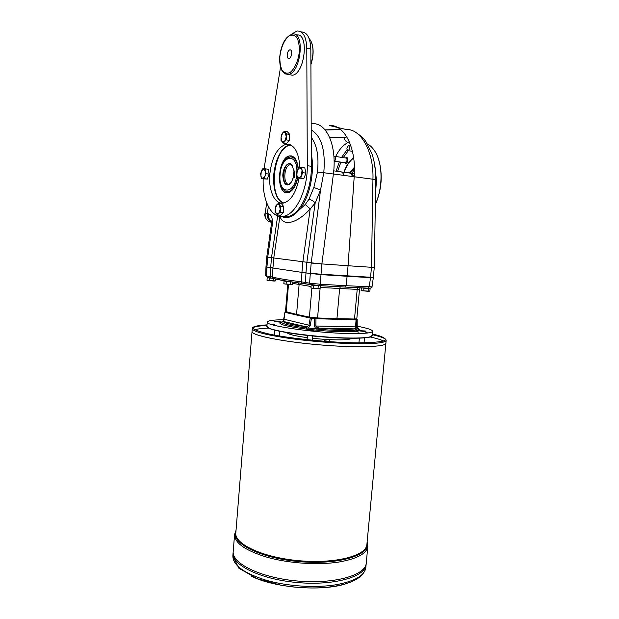 <?xml version="1.0" encoding="UTF-8"?>
<svg xmlns="http://www.w3.org/2000/svg" width="619" height="619" viewBox="0 0 619 619"><rect width="100%" height="100%" fill="white"/><g stroke="black" fill="none" stroke-linecap="round" stroke-linejoin="round"><path stroke-width="0.93" d="M291.255 34.362L297.043 30.996C303.031 30.942 306.281 36.668 306.784 48.181L307.303 165.714C307.682 189.383 296.215 213.648 284.407 216.132C272.151 219.745 262.348 201.492 263.176 178.937M264.042 168.825L280.546 67.107M299.07 178.272C296.246 192.114 291.263 200.324 284.113 202.893C275.192 205.523 268.236 190.938 269.807 174.148C271.787 157.683 277.095 147.748 285.73 144.359C294.071 143.809 298.791 151.516 299.882 167.486L304.796 167.896L305.948 173.119L303.906 178.427L297.584 178.079L296.841 175.448L297.275 170.202L299.867 167.494L302.026 170.047L302.792 172.693L305.948 173.119M289.615 136.288L289.413 138.741M305.299 174.821L304.78 176.152M283.641 208.425L283.44 210.847M268.592 171.44L268.839 172.67M268.669 175.394L268.027 177.173M296.501 35.059C309.5 32.196 304.981 74.295 292.276 75.224L288.81 74.52M301.097 31.94C307.086 31.948 310.328 37.666 310.831 49.102L311.372 166.287C311.759 189.886 300.254 214.066 288.392 216.534L282.287 216.503M286.667 133.944L286.179 139.886L283.34 143.074L286.427 143.554L289.274 140.374L289.769 134.447L287.402 131.746L284.307 131.236L286.667 133.944L289.769 134.447M286.179 139.886L289.274 140.374M283.34 143.074L281.011 140.351L281.072 137.372L282.721 132.822L285.305 132.559L286.241 136.892L284.57 141.457L281.993 141.681L281.072 137.372L281.49 134.455L284.307 131.236M266.1 173.707L269.141 174.109L268.135 169.219L265.11 168.809L266.1 173.707L265.033 176.175L262.75 178.682L260.878 176.276L261.272 171.37L263.539 168.84L265.11 168.809M302.792 172.693L301.585 175.339L298.977 178.024L296.841 175.448L296.455 172.871L297.275 170.202L298.466 167.571L299.867 167.494M301.639 167.455L302.026 170.047L301.585 175.339L300.749 178.017L303.906 178.427M278.388 203.342L280.693 206.351L283.788 206.684L281.467 203.682L278.388 203.342L276.817 204.742L279.362 204.827L280.275 209.261L278.635 213.594L277.428 215.01L280.508 215.327L283.301 212.534L283.788 206.684M280.693 206.351L280.214 212.209L283.301 212.534M280.214 212.209L278.635 213.594L276.105 213.478L275.2 209.06L275.617 206.181L276.817 204.742L275.2 209.06L275.146 211.984L277.428 215.01M261.543 178.736L260.568 173.862L262.332 168.917L263.539 168.84L265.427 171.231L265.033 176.175L264.313 178.682L261.543 178.736L267.338 179.069L269.141 174.109M300.749 178.017L297.584 178.079M264.313 178.682L267.338 179.069M297.522 177.885C295.263 187.217 291.688 191.836 286.79 191.743C281.722 189.731 279.44 183.99 279.927 174.527C280.709 166.596 283.309 161.033 287.727 157.814L290.427 156.886C294.536 157.079 297.066 160.932 298.033 168.453M286.79 191.743L284.129 190.35M286.759 192.772C275.834 191.96 278.542 157.644 289.715 155.973L291.317 155.887M287.208 54.751C287.587 51.942 288.485 50.286 289.909 49.768C291.17 49.806 291.758 51.106 291.673 53.66C291.294 56.461 290.396 58.124 288.98 58.635C287.711 58.596 287.115 57.304 287.208 54.751M283.309 203.063C276.19 199.078 272.994 189.615 273.722 174.666C275.703 158.24 281.034 148.343 289.707 144.97L290.481 144.838M310.9 64.206C313.771 54.642 313.694 46.75 310.668 40.521L309.129 38.517M373.358 277.281L370.557 277.25L370.526 277.637L373.319 277.668L374.263 267.478L371.47 267.331L370.557 277.25L320.982 274.217L347.143 275.896L347.104 276.291L320.944 274.619L305.964 272.94L305.407 282.473L309.585 283.177L310.328 273.188L319.536 274.124M370.564 277.25L347.143 275.896L348.056 265.744L321.88 263.918L320.216 284.229L309.585 283.177L310.792 284.779L319.288 285.622L320.216 284.229L346.067 285.715L347.104 276.291L370.526 277.637L369.226 286.86L368.39 288.175L345.162 287.084M268.337 206.529L267.3 213.772C267.006 217.563 268.337 220.24 271.315 221.795L269.157 221.656C266.193 220.109 264.855 217.447 265.149 213.671L266.688 202.823M374.263 267.478L348.056 265.744L354.223 176.5C356.498 148.018 344.404 124.427 329.633 125.549L346.106 129.487C360.869 128.551 373.915 151.632 372.948 179.231L375.772 179.587C375.88 170.171 374.58 161.489 371.864 153.551L366.007 141.805C363.933 138.486 360.181 135.143 354.757 131.777M310.328 273.188L311.202 263.06L321.88 263.918L311.225 262.827L320.549 189.925L323.791 172.732L372.948 179.231L371.477 267.246M271.161 220.944L270.735 220.171C271.269 220.349 271.447 222.004 271.269 225.115L272.259 225.092L267.741 257.14L266.959 266.719L266 266.503L266.774 257.001L273.76 257.968L272.933 268.042L301.956 272.399L305.964 272.94L305.995 272.546L301.987 272.004L301.399 281.885L305.407 282.473L306.119 283.928L302.041 283.355L301.399 281.885C286.953 279.95 277.312 278.341 272.484 277.057L270.24 276.6L270.681 267.648L272.933 268.042L272.484 277.057L272.948 278.217L270.929 277.97L270.24 276.6L265.659 275.764L267.307 277.351L266.619 275.997L266.928 267.083L272.964 267.671M302.861 261.783L310.196 208.913L315.164 203.071L306.869 262.263L273.76 257.968L279.927 216.441M305.995 272.546L306.877 262.263L311.225 262.827M265.149 213.671L268.321 213.818C268.004 216.983 268.971 219.451 271.23 221.231M311.21 129.967C321.47 135.948 325.671 150.2 323.791 172.732L317.462 172.121C319.04 156.561 316.967 144.954 311.241 137.31M311.179 123.707L312.494 123.692C326.716 122.585 337.053 145.666 333.424 173.8L321.888 263.826M280.105 216.464C282.643 226.647 297.004 223.776 310.196 208.913L305.252 204.525L308.974 199.256L313.833 187.495L317.462 172.121M313.833 187.495L320.549 189.925L315.164 203.071C313.763 201.221 311.697 199.952 308.974 199.256M305.252 204.525L298.776 210.336C293.692 216.108 288.702 218.422 283.788 217.261L281.962 216.518M298.118 209.74L298.776 210.336C309.09 199.225 315.086 173.003 311.318 153.938M374.464 163.455L376.484 180.206L375.54 193.082M271.354 222.089L270.48 222.035L271.362 222.175M346.818 136.869L344.172 137.519C344.613 140.165 345.944 141.813 348.157 142.463L349.387 141.929M375.346 204.727L375.524 204.324C381.807 189.228 382.875 174.426 378.743 159.919M348.296 150.68L343.228 157.628M340.907 162.139L337.587 171.37M336.086 171.161L339.336 161.907M341.595 157.381L347.035 149.736M367.392 143.941C371.06 145.867 374.116 149.318 376.553 154.278C382.937 166.975 382.41 188.981 375.346 204.425M336.651 156.638L345.804 158.015C347.158 158.472 347.391 159.826 346.493 162.085L345.093 162.751M334.105 161.149L335.057 160.398C335.947 158.116 335.715 156.746 334.376 156.298L333.912 156.522M344.884 162.843L344.884 162.843C347.692 166.426 349.186 154.943 345.51 157.969M348.079 150.672L348.172 150.665C350.052 148.784 350.168 147.129 348.52 145.682L348.435 145.697C346.555 147.562 346.439 149.225 348.079 150.672M354.424 167.463L350.253 172.577M353.635 157.783C349.449 160.793 346.191 165.637 343.862 172.322M290.829 145.008L289.692 145.163C272.731 147.662 267.57 198.892 283.68 202.993M290.961 145.07L290.025 145.217C273.165 147.686 267.88 198.475 283.819 202.97M293.901 171.006L294.93 170.976L294.404 177.282L293.375 177.297L291.541 181.963C286.636 187.178 283.719 185.05 282.798 175.587C282.929 167.161 288.655 160.437 292.013 164.994L293.901 171.006L294.907 171.246M297.693 178.086C295.82 186.296 292.717 191.147 288.369 192.633L287.115 192.788C275.633 193.53 277.807 157.698 289.382 155.926C294.126 155.446 297.074 159.485 298.234 168.035M353.666 158.015C349.603 161.056 346.431 165.838 344.156 172.368M335.684 156.491C339.019 149.651 343.174 144.97 348.157 142.463M372.027 286.837L346.067 285.715L345.286 287.061L368.39 288.175C371.06 288.191 372.267 287.75 372.027 286.852L373.319 277.66M320.859 285.684L320.232 287.479L357.209 289.375L354.509 319.017L336.953 318.646L339.638 288.547L340.326 286.783M311.891 288.206L309.392 317.106L296.563 314.39L299.101 284.562L298.66 282.891M320.178 287.471L317.57 317.965L336.953 318.646L336.45 319.319L317.191 318.653M284.051 281.003L283.835 283.664L284.949 284.02L286.094 284.059L286.318 281.39L284.051 281.003L289.63 281.56M267.199 277.645L266.99 280.198L268.027 280.531L269.087 280.569L269.296 278.001L267.199 277.645L272.205 278.148M361.349 287.835L361.109 290.427L363.105 290.86L363.693 290.853L363.933 288.175L361.991 287.866M311.179 285.119L310.939 287.889L313.137 288.33L313.647 285.545L312.231 285.104M354.439 168.167L350.578 172.686M356.629 319.775L356.188 326.917L355.592 326.886L356.033 319.83L357.194 319.528L356.536 319.319M285.692 312.092L284.941 312.286L283.827 320.588L283.262 321.23C282.968 322.778 290.288 324.573 305.213 326.615L307.589 326.383L308.943 325.246L310.251 318.112L285.088 312.371M310.251 318.112L315.961 318.715L315.891 325.996L317.098 327.412L319.419 328.147C336.303 329.548 348.033 329.788 354.61 328.882L355.592 326.886L314.429 325.981L314.56 318.607M356.033 319.83L315.961 318.715M296.927 315.11L286.79 312.61L285.498 311.535L296.563 314.39L296.896 315.094L309.717 317.826L309.392 317.106L317.57 317.965L317.23 318.646L309.964 317.895L317.114 318.653L354.122 319.675C355.778 319.806 356.676 319.52 356.815 318.824L354.509 319.017L353.975 319.683L336.55 319.319M309.779 317.857L296.896 315.094M354.083 319.683L355.886 319.582M292.772 166.271L290.868 164.221C281.862 160.275 280.995 191.774 290.334 183.541L290.675 183.193M356.211 330.136L356.072 330.028C351.468 331.018 334.662 330.708 319.303 329.293L315.651 328.759L314.429 325.981M358.486 328.766L360.041 329.896L358.78 330.035C356.962 330.167 356.428 330.438 357.171 330.856L357.534 331.18C350.439 332.21 337.657 331.962 319.187 330.445L303.681 328.759C287.417 326.515 279.478 324.534 279.858 322.809L280.624 322.723M310.9 64.593C313.601 56.213 313.833 48.862 311.612 42.541M354.416 167.207L349.967 172.523M270.48 222.035L269.157 221.656M265.218 213.207L264.344 214.754L265.953 218.577M264.344 214.754L265.071 214.785M319.28 285.715L313.647 285.545M313.407 288.315L320.069 288.655L320.309 285.893M317.996 288.702L318.236 285.924M312.162 288.268L319.017 288.841M369.141 288.346L363.933 288.175M363.693 290.853L369.868 291.162L370.116 288.5M368.088 291.216L368.336 288.547M362.386 290.791L368.97 291.348M273.08 278.326L269.296 278.001M269.087 280.569L275.44 280.91L275.602 278.945M273.335 280.925L273.528 278.542M268.027 280.531L274.379 281.072M290.915 281.761L286.318 281.39M286.094 284.059L292.64 284.407L292.841 282.055M290.52 284.431L290.744 281.761M284.949 284.02L291.564 284.578M283.069 321.222L283.827 320.588M284.028 319.211L310.212 325.524L308.401 327.969L307.589 326.383M282.62 321.284L305.446 326.639L305.198 327.83L304.447 327.683C288.934 325.548 281.305 323.66 281.56 322.019L279.858 322.809M317.098 327.412L315.651 328.759L305.198 327.83M311.473 318.274L310.212 325.524M365.342 330.995L365.991 331.258C366.077 331.707 358.904 331.033 359.167 330.623L365.342 330.995M356.026 329.579L357.209 328.991L357.132 319.559M356.188 326.917L356.026 329.47M372.151 335.475L369.86 336.883C366.324 337.757 359.6 338.136 349.689 338.02C321.253 337.804 275.741 332.008 268.638 327.915L266.921 326.275L267.269 322.104M271.548 324.534L274.542 324.201M356.227 330.182L359.152 330.763M365.891 332.357L367.903 332.96M356.97 326.167C367.276 328.093 372.468 329.811 372.537 331.327C371.895 332.976 364.413 333.718 350.099 333.548C316.526 333.192 264.019 325.648 267.276 322.004C267.911 320.572 273.49 319.814 284.005 319.729M275.207 321.779L274.759 321.571C277.064 321.346 279.301 321.532 281.459 322.135L275.207 321.779M312.471 330.407L307.009 329.618C306.931 329.138 314.359 329.788 314.104 330.237L312.471 330.407M371.679 336.179L369.62 337.084C366.1 337.959 359.407 338.338 349.534 338.229C321.222 338.005 275.919 332.241 268.847 328.155L267.276 327.049M272.159 324.72L274.519 324.464M356.405 330.469L359.136 331.01M365.868 332.62L367.276 333.037M360.041 329.896L358.502 328.821L357.209 328.991L357.194 319.528M358.409 328.944L357.001 327.768M318.514 329.269L319.195 328.124L354.641 328.867L356.235 330.028M356.018 329.579L355.097 328.225M292.106 165.25L289.963 164.801C283.487 165.846 282.929 186.087 289.437 184.106L289.785 183.998M292.988 178.705L293.986 171.045M349.433 172.964L351.228 173.56M353.55 176.407C352.513 173.544 350.95 172.26 348.861 172.539L347.863 172.887M293.507 177.297L294.528 171.177M352.76 176.307C351.724 173.444 350.161 172.144 348.079 172.43L347.081 172.771M293.762 177.289L294.799 171.231M341.657 172.02L348.056 172.91C349.944 172.647 351.391 173.761 352.397 176.26M333.734 170.836L339.537 171.649C341.464 171.37 342.926 172.546 343.924 175.162M356.289 330.414L356.846 330.523M372.127 335.645C372.917 338.57 348.435 339.189 319.04 336.597C289.638 334.043 265.636 329.184 266.921 326.445M265.659 275.764L265.969 266.866L266.951 266.719M319.381 285.63L345.27 287.061L319.489 285.607L306.119 283.928L310.537 284.732M329.393 339.614L329.262 341.115L328.202 341.239L324.743 340.829L324.627 339.336M385.908 343.127L385.892 343.297C385.792 347.081 354.641 347.986 317.57 344.675C280.492 341.409 250.78 335.103 252.049 331.436L252.266 328.712M370.239 337.007C377.59 338.616 382.418 340.164 384.732 341.657C382.434 340.164 377.605 338.608 370.255 336.999C377.605 338.608 382.434 340.164 384.739 341.649M385.397 344.002C381.985 347.205 352.443 347.739 318.328 344.737C284.206 341.773 255.206 336.117 252.405 332.372M254.633 329.749C257.481 328.921 262.116 328.372 268.545 328.109C262.1 328.364 257.465 328.913 254.626 329.741C257.465 328.913 262.1 328.364 268.53 328.101M252.041 331.575L235.839 532.742C233.99 543.892 262.448 557.44 298.691 560.682C334.91 564.056 366.053 555.939 366.874 544.681L385.892 343.305C385.792 347.073 354.641 347.979 317.57 344.667C280.492 341.394 250.78 335.096 252.049 331.428M233.077 553.092L232.868 555.692C232.636 564.961 243.693 573.14 266.031 580.204C287.618 586.433 316.224 588.205 336.728 584.638C354.834 581.148 364.521 575.546 365.806 567.832L366.092 564.783C365.187 576.962 333.54 585.938 296.764 582.494C259.98 579.198 231.181 564.706 233.115 552.643L233.193 551.661M366.084 564.783C365.179 576.962 333.533 585.938 296.764 582.494C259.988 579.198 231.189 564.706 233.123 552.643C231.181 564.698 259.98 579.191 296.772 582.487C333.54 585.93 365.187 576.954 366.092 564.776L366.224 563.36C365.326 575.484 333.68 584.413 296.903 580.97C260.112 577.674 231.305 563.228 233.231 551.22L234.555 534.77M366.146 564.219L366.092 564.776M366.278 562.795L366.224 563.352C365.318 575.484 333.672 584.406 296.903 580.97C260.112 577.666 231.313 563.228 233.239 551.22C231.305 563.22 260.112 577.666 296.903 580.962C333.68 584.406 365.326 575.477 366.224 563.352L367.818 546.484L367.144 541.764M351.027 338.276C351.236 340.342 331.536 340.411 312.471 338.26M307.248 337.641C294.543 335.893 287.874 334.245 287.247 332.697M306.784 48.181L310.831 49.102M307.303 165.714L311.372 166.287M289.429 138.517L289.599 136.474M279.873 56.546C281.111 47.183 284.09 40.336 288.81 35.995C291.835 34.463 294.505 34.95 296.826 37.457C298.668 41.094 299.503 45.868 299.333 51.787C298.281 60.863 294.574 69.049 290.056 72.493C287.038 73.8 284.423 73.15 282.218 70.543C280.492 66.906 279.711 62.24 279.873 56.546M292.276 75.224L288.261 74.404C282.063 73.978 279.231 68.051 279.765 56.608C281.289 43.995 285.529 36.498 292.478 34.107C305.422 31.221 300.911 73.452 288.261 74.404L285.104 73.87M268.073 177.049L268.584 175.626M268.785 172.392L268.623 171.587M283.463 210.638L283.626 208.626M304.85 175.966L305.182 175.107M301.987 272.004L302.861 261.775M272.259 225.092C272.855 218.391 271.54 214.631 268.321 213.818M270.712 267.276L271.501 257.636L277.676 215.892M375.764 180.152L376.484 180.206M325.06 129.843L340.698 129.58M344.172 137.519L329.703 137.573M296.718 174.86C294.737 195.774 277.9 194.614 280.09 174.504C281.096 155.593 297.135 151.771 296.911 171.262M302.188 283.409C288.028 281.49 278.573 279.889 273.807 278.589L272.948 278.217C278.016 279.726 287.711 281.436 302.041 283.355L306.359 284.028M357.906 287.665L357.209 289.375L359.507 289.328L360.188 287.781M288.493 284.423L286.195 311.844L286.496 312.518L296.865 315.079M292.725 283.386L311.063 286.512M285.243 280.848L286.094 280.987M363.013 287.912L369.11 288.384M367.485 288.129L368.282 288.168M312.247 284.957L319.257 285.754M312.765 285.026L318.282 285.537M354.455 169.784L351.631 173.305M318.344 327.969L316.549 330.066M319.187 330.445L319.419 328.147M312.27 285.158L319.226 285.761M362.409 287.889L369.086 288.384M268.228 277.691L273.196 278.295M285.119 281.041L290.458 281.691M282.953 321.23L283.502 321.083M306.668 328.991L306.289 326.662M367.075 542.507C371.013 555.003 339.05 565.186 299.356 561.626C259.647 558.245 229.935 542.662 235.971 531.04M358.502 328.821L357.031 327.753M358.78 330.035L357.07 327.869M357.534 331.18L354.61 328.882M356.08 329.734L354.826 328.735M266.99 325.462C259.632 325.818 254.974 326.561 253.024 327.691M385.892 343.297L386.155 340.442C385.173 337.788 380.546 335.668 372.282 334.082C393.808 339.514 388.972 342.446 357.782 342.864C331.064 342.64 290.481 338.593 269.311 334.098C248.714 329.207 247.956 326.128 267.037 324.859C256.823 325.501 251.902 326.739 252.281 328.581C252.575 331.366 264.127 334.515 286.937 338.036C308.958 341.255 337.757 343.56 358.092 343.746C376.035 343.8 385.389 342.702 386.155 340.442C386.217 338.717 381.567 336.79 372.228 334.67M359.028 332.132L355.43 331.552M345.193 584.019C321.029 591.648 274.851 587.864 251.562 576.32M232.845 556.04L238.864 568.234L257.311 578.75L280.933 585.187L291.742 586.804C302.923 588.011 313.732 588.267 324.186 587.578C349.317 585.187 363.191 578.603 365.806 567.832L365.852 567.267M236.032 530.305L234.586 534.352C234.408 543.033 245.519 550.748 267.942 557.495C289.599 563.452 318.274 565.279 338.802 562.052C356.915 558.887 366.587 553.703 367.818 546.484M281.56 322.019L283.262 321.23M303.681 328.759L305.213 326.615M284.407 216.132L288.392 216.534M285.73 144.359L289.707 144.97M283.649 208.348L283.44 210.924M305.36 170.473L305.546 171.293M305.337 174.705L304.734 176.283M267.996 177.258L268.692 175.324M268.863 172.771L268.569 171.316M289.406 138.818L289.622 136.203M281.498 216.534L283.788 217.261M271.261 225.13L266.774 257.001M340.837 129.696L325.153 129.959M374.278 267.238L375.772 179.587M334.152 161.141L345.572 162.82M334.376 156.298L336.171 156.568M348.172 150.665L352.428 151.33M348.435 145.697L350.261 145.983M356.815 318.824L359.507 289.328M285.498 311.535L287.781 284.361M292.207 165.381L292.013 164.994M290.659 49.938L289.909 49.768M283.37 320.874L284.933 312.293M356.033 329.169L356.033 329.633M372.537 331.327L372.143 335.599M356.993 327.42L357.921 328.101M291.711 165.01L290.868 164.221M291.959 165.08L289.963 164.801M354.37 173.792L351.77 173.428M350.78 173.289L349.99 173.181M348.079 172.43L348.861 172.539M363.941 343.746L364.483 337.897M358.865 343.746L359.376 338.183M328.271 341.564L328.983 341.208M325.455 341.355L324.743 340.829M279.424 335.978L279.811 331.32M274.519 335.119L274.921 330.206M312.309 340.21L312.672 336.001M307.078 339.676L307.442 335.452"/></g></svg>

